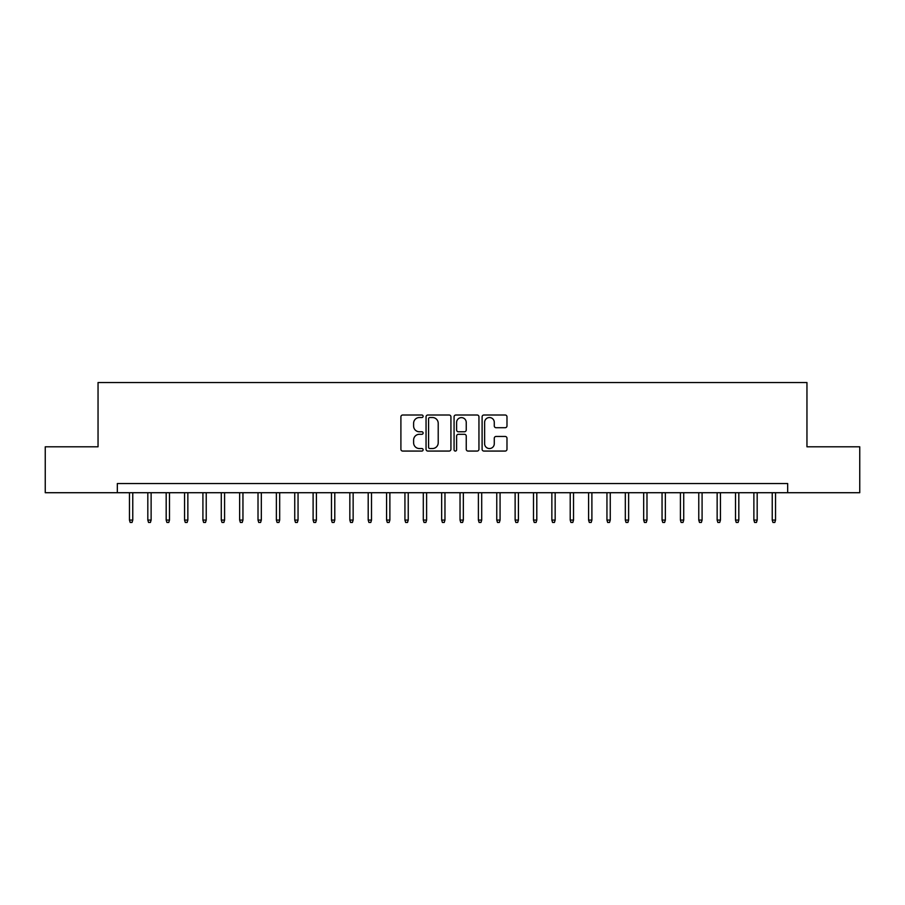 <?xml version="1.0" encoding="UTF-8"?>
<svg xmlns="http://www.w3.org/2000/svg" width="905" height="905" viewBox="0 0 905 905"><rect width="100%" height="100%" fill="white"/><g stroke="black" fill="none" stroke-linecap="round" stroke-linejoin="round"><path stroke-width="1.36" d="M423.121 416.266A1.267 1.267 0 0 0 421.854 415.01L402.702 415.01A1.799 1.799 0 0 0 400.904 416.809L400.904 449.253A1.799 1.799 0 0 0 402.702 451.063L421.854 451.063A1.267 1.267 0 0 0 423.121 449.796A1.267 1.267 0 0 0 421.854 448.541L419.377 448.541A5.769 5.769 0 0 1 413.608 442.771L413.608 440.068A5.769 5.769 0 0 1 419.377 434.298L421.854 434.298A1.267 1.267 0 0 0 423.121 433.031A1.267 1.267 0 0 0 421.854 431.776L419.377 431.776A5.769 5.769 0 0 1 413.608 426.006L413.608 423.302A5.769 5.769 0 0 1 419.377 417.533L421.854 417.533A1.267 1.267 0 0 0 423.121 416.266M505.182 427.714A1.799 1.799 0 0 0 506.981 425.916L506.981 416.809A1.799 1.799 0 0 0 505.182 415.01L483.915 415.01A1.799 1.799 0 0 0 482.105 416.809L482.105 449.253A1.799 1.799 0 0 0 483.915 451.063L505.182 451.063A1.799 1.799 0 0 0 506.981 449.253L506.981 438.258A1.799 1.799 0 0 0 505.182 436.459L496.076 436.459A1.799 1.799 0 0 0 494.277 438.258L494.277 443.71A4.819 4.819 0 0 1 489.458 448.541A4.819 4.819 0 0 1 484.627 443.71L484.627 422.352A4.819 4.819 0 0 1 489.458 417.533A4.819 4.819 0 0 1 494.277 422.352L494.277 425.916A1.799 1.799 0 0 0 496.076 427.714L505.182 427.714M117.333 492.716L45.25 492.716L45.25 446.81L98.045 446.81L98.045 382.532L806.955 382.532L806.955 446.81L859.75 446.81L859.75 492.716L787.667 492.716L787.667 483.542L117.333 483.542L117.333 492.716L787.667 492.716M450.928 416.809A1.799 1.799 0 0 0 449.118 415.01L427.85 415.01A1.799 1.799 0 0 0 426.051 416.809L426.051 449.253A1.799 1.799 0 0 0 427.85 451.063L449.118 451.063A1.799 1.799 0 0 0 450.928 449.253L450.928 416.809M455.882 415.01L477.15 415.01A1.799 1.799 0 0 1 478.949 416.809L478.949 449.253A1.799 1.799 0 0 1 477.15 451.063L468.043 451.063A1.799 1.799 0 0 1 466.245 449.253L466.245 436.097A1.799 1.799 0 0 0 464.446 434.298L458.405 434.298A1.799 1.799 0 0 0 456.606 436.097L456.606 449.796A1.267 1.267 0 0 1 455.339 451.063A1.267 1.267 0 0 1 454.072 449.796L454.072 416.809A1.799 1.799 0 0 1 455.882 415.01M429.83 417.533A1.267 1.267 0 0 0 428.574 418.789L428.574 447.274A1.267 1.267 0 0 0 429.83 448.541L432.443 448.541A5.769 5.769 0 0 0 438.212 442.771L438.212 423.302A5.769 5.769 0 0 0 432.443 417.533L429.83 417.533M466.245 422.443A4.819 4.819 0 0 0 461.426 417.624A4.819 4.819 0 0 0 456.606 422.443L456.606 429.966A1.799 1.799 0 0 0 458.405 431.776L464.446 431.776A1.799 1.799 0 0 0 466.245 429.966L466.245 422.443M132.764 520.081L132.028 522.468L130.184 522.468L129.46 520.081L132.764 520.081L132.764 492.716M129.46 520.081L129.46 492.716M151.124 520.081L150.388 522.468L148.556 522.468L147.82 520.081L151.124 520.081L151.124 492.716M147.82 520.081L147.82 492.716M169.495 520.081L168.76 522.468L166.916 522.468L166.181 520.081L169.495 520.081L169.495 492.716M166.181 520.081L166.181 492.716M187.855 520.081L187.12 522.468L185.287 522.468L184.552 520.081L187.855 520.081L187.855 492.716M184.552 520.081L184.552 492.716M206.227 520.081L205.492 522.468L203.648 522.468L202.912 520.081L206.227 520.081L206.227 492.716M202.912 520.081L202.912 492.716M224.587 520.081L223.852 522.468L222.019 522.468L221.284 520.081L224.587 520.081L224.587 492.716M221.284 520.081L221.284 492.716M242.947 520.081L242.212 522.468L240.379 522.468L239.644 520.081L242.947 520.081L242.947 492.716M239.644 520.081L239.644 492.716M261.319 520.081L260.583 522.468L258.751 522.468L258.016 520.081L261.319 520.081L261.319 492.716M258.016 520.081L258.016 492.716M279.679 520.081L278.944 522.468L277.111 522.468L276.376 520.081L279.679 520.081L279.679 492.716M276.376 520.081L276.376 492.716M298.05 520.081L297.315 522.468L295.483 522.468L294.747 520.081L298.05 520.081L298.05 492.716M294.747 520.081L294.747 492.716M316.411 520.081L315.675 522.468L313.843 522.468L313.107 520.081L316.411 520.081L316.411 492.716M313.107 520.081L313.107 492.716M334.782 520.081L334.047 522.468L332.203 522.468L331.468 520.081L334.782 520.081L334.782 492.716M331.468 520.081L331.468 492.716M353.142 520.081L352.407 522.468L350.574 522.468L349.839 520.081L353.142 520.081L353.142 492.716M349.839 520.081L349.839 492.716M371.514 520.081L370.779 522.468L368.935 522.468L368.199 520.081L371.514 520.081L371.514 492.716M368.199 520.081L368.199 492.716M389.874 520.081L389.139 522.468L387.306 522.468L386.571 520.081L389.874 520.081L389.874 492.716M386.571 520.081L386.571 492.716M408.234 520.081L407.51 522.468L405.666 522.468L404.931 520.081L408.234 520.081L408.234 492.716M404.931 520.081L404.931 492.716M426.606 520.081L425.87 522.468L424.038 522.468L423.302 520.081L426.606 520.081L426.606 492.716M423.302 520.081L423.302 492.716M444.966 520.081L444.231 522.468L442.398 522.468L441.663 520.081L444.966 520.081L444.966 492.716M441.663 520.081L441.663 492.716M463.337 520.081L462.602 522.468L460.769 522.468L460.034 520.081L463.337 520.081L463.337 492.716M460.034 520.081L460.034 492.716M481.698 520.081L480.962 522.468L479.13 522.468L478.394 520.081L481.698 520.081L481.698 492.716M478.394 520.081L478.394 492.716M500.069 520.081L499.334 522.468L497.49 522.468L496.766 520.081L500.069 520.081L500.069 492.716M496.766 520.081L496.766 492.716M518.429 520.081L517.694 522.468L515.861 522.468L515.126 520.081L518.429 520.081L518.429 492.716M515.126 520.081L515.126 492.716M536.801 520.081L536.065 522.468L534.222 522.468L533.486 520.081L536.801 520.081L536.801 492.716M533.486 520.081L533.486 492.716M555.161 520.081L554.426 522.468L552.593 522.468L551.858 520.081L555.161 520.081L555.161 492.716M551.858 520.081L551.858 492.716M573.532 520.081L572.797 522.468L570.953 522.468L570.218 520.081L573.532 520.081L573.532 492.716M570.218 520.081L570.218 492.716M591.893 520.081L591.157 522.468L589.325 522.468L588.589 520.081L591.893 520.081L591.893 492.716M588.589 520.081L588.589 492.716M610.253 520.081L609.518 522.468L607.685 522.468L606.95 520.081L610.253 520.081L610.253 492.716M606.95 520.081L606.95 492.716M628.624 520.081L627.889 522.468L626.056 522.468L625.321 520.081L628.624 520.081L628.624 492.716M625.321 520.081L625.321 492.716M646.985 520.081L646.249 522.468L644.417 522.468L643.681 520.081L646.985 520.081L646.985 492.716M643.681 520.081L643.681 492.716M665.356 520.081L664.621 522.468L662.788 522.468L662.053 520.081L665.356 520.081L665.356 492.716M662.053 520.081L662.053 492.716M683.716 520.081L682.981 522.468L681.148 522.468L680.413 520.081L683.716 520.081L683.716 492.716M680.413 520.081L680.413 492.716M702.088 520.081L701.352 522.468L699.508 522.468L698.773 520.081L702.088 520.081L702.088 492.716M698.773 520.081L698.773 492.716M720.448 520.081L719.713 522.468L717.88 522.468L717.145 520.081L720.448 520.081L720.448 492.716M717.145 520.081L717.145 492.716M738.819 520.081L738.084 522.468L736.24 522.468L735.505 520.081L738.819 520.081L738.819 492.716M735.505 520.081L735.505 492.716M757.18 520.081L756.444 522.468L754.612 522.468L753.876 520.081L757.18 520.081L757.18 492.716M753.876 520.081L753.876 492.716M775.54 520.081L774.816 522.468L772.972 522.468L772.237 520.081L775.54 520.081L775.54 492.716M772.237 520.081L772.237 492.716"/></g></svg>
